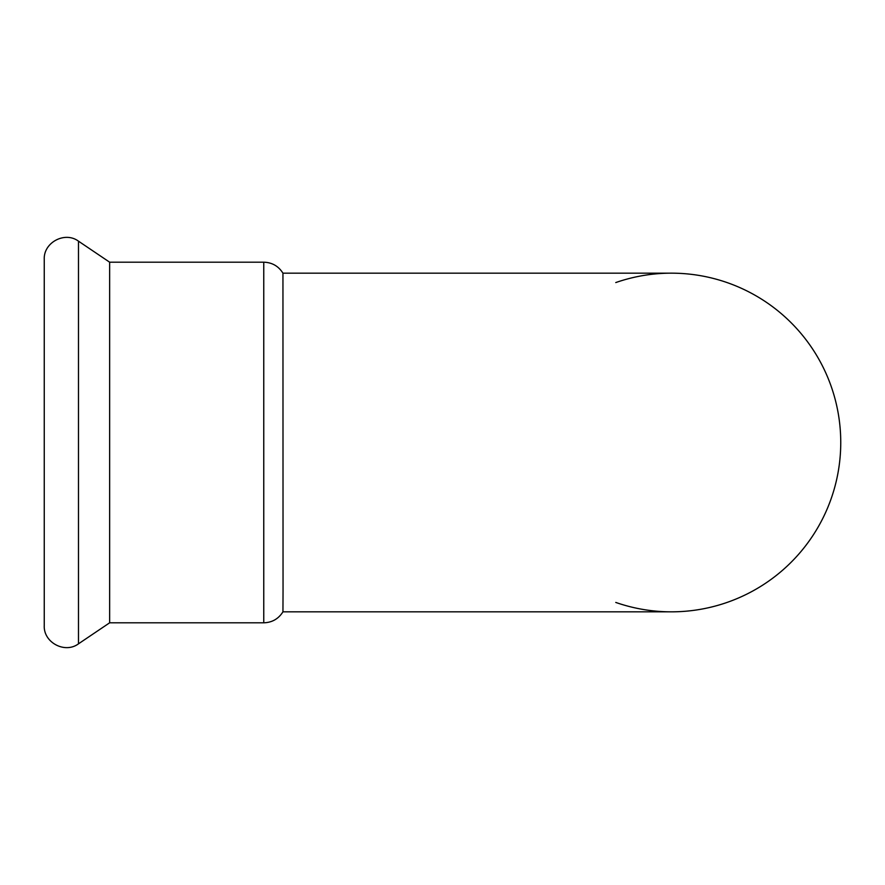<?xml version="1.0" encoding="UTF-8"?>
<svg xmlns="http://www.w3.org/2000/svg" width="885" height="885" viewBox="0 0 885 885"><rect width="100%" height="100%" fill="white"/><g stroke="black" fill="none" stroke-linecap="round" stroke-linejoin="round"><path stroke-width="1.33" d="M615.761 282.569A169.334 169.334 0 0 1 838.383 414.28A169.334 169.334 0 0 1 615.761 602.431M109.64 262.192L263.763 262.192L263.763 622.808L109.64 622.808L109.64 262.192L78.477 241.174C64.926 231.04 43.431 242.468 44.25 259.371L44.25 625.629C43.431 642.532 64.926 653.96 78.477 643.826L78.477 241.174M283.045 590.97L282.946 273.166L671.416 273.166A169.334 169.334 0 0 1 840.75 442.5A169.334 169.334 0 0 1 671.416 611.834L282.946 611.834L283.045 590.97M263.763 262.192C272.093 262.458 278.487 266.12 282.946 273.166M263.763 622.808C272.093 622.542 278.487 618.88 282.946 611.834M109.64 622.808L78.477 643.826"/></g></svg>
